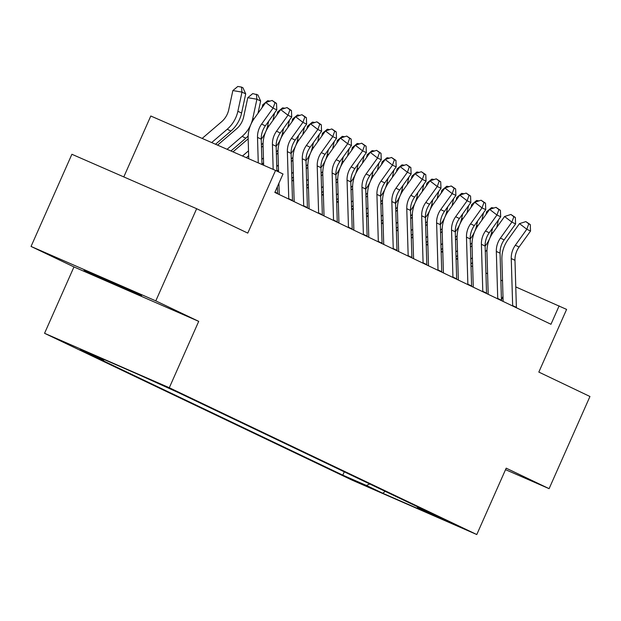 <?xml version="1.0" encoding="UTF-8"?>
<svg xmlns="http://www.w3.org/2000/svg" width="621" height="621" viewBox="0 0 621 621"><rect width="100%" height="100%" fill="white"/><g stroke="black" fill="none" stroke-linecap="round" stroke-linejoin="round"><path stroke-width="0.93" d="M139.127 294.401A31.461 0.404 -156.1 0 0 106.959 279.892A31.461 0.404 -156.1 0 0 84.068 270.182A31.461 0.404 -156.1 0 0 86.529 271.447A31.461 0.404 -156.1 0 0 118.696 285.955A31.461 0.404 -156.1 0 0 141.588 295.666A31.461 0.404 -156.1 0 0 139.127 294.401M456.412 525.156L433.823 515.22L456.412 525.156M44.557 333.298L352.029 480.111L476.781 534.541L169.308 387.729L44.557 333.298L73.961 266.929L198.712 321.36L155.801 300.875L31.05 246.444L73.961 266.929M31.05 246.444L71.896 154.272L196.647 208.703L247.771 233.108L275.545 170.433L150.794 116.003L123.796 176.915M505.533 469.655L549.104 488.665L589.95 396.493L538.826 372.08L566.6 309.405L515.772 286.918M155.801 300.875L196.647 208.703M275.545 170.433L283.005 173.996L274.839 192.432L550.974 324.278L559.141 305.842M149.933 379.695L175.099 390.888L149.987 379.578M417.25 506.658L417.646 507.815L441.244 518.108L178.545 392.682L138.522 374.541L87.274 352.185L103.691 360.025L80.093 349.724L342.792 475.158L366.398 485.451L369.743 483.969M417.646 507.815L434.063 515.655L382.815 493.291L366.398 485.451M198.712 321.36L169.308 387.729M549.104 488.665L506.193 468.172L476.781 534.541M502.521 280.886L500.852 280.094M487.594 273.76L485.933 272.968M472.666 266.634L471.005 265.842M457.747 259.508L456.078 258.709M442.82 252.382L441.151 251.583M427.892 245.256L426.223 244.457M412.965 238.13L411.296 237.331M398.038 231.004L396.369 230.205M383.11 223.878L381.449 223.079M368.183 216.745L366.522 215.953M353.264 209.619L351.595 208.827M338.336 202.493L336.667 201.701M323.409 195.367L321.74 194.575M308.482 188.241L306.813 187.441M293.554 181.115L291.886 180.315M501.442 299.85L502.979 296.372M104.46 359.683L103.691 360.025M344.275 471.813L342.792 475.158M382.815 493.291L385.16 491.335M258.266 162.896L257.505 137.381A20.167 18.389 115.5 0 1 261.612 124.076L273.061 108.101L265.749 102.473L254.3 118.44A30.25 27.588 -64.5 0 0 248.144 138.405L248.749 158.743M261.992 164.518L261.239 139.166A20.167 18.389 115.5 0 1 265.338 125.861L276.787 109.886L273.061 108.101L275.025 102.698L276.524 103.412L272.107 100.447L275.025 102.698M272.107 100.447L265.749 102.473M276.787 109.886L276.524 103.412M202.167 138.421L221.627 121.732A20.167 18.389 -64.5 0 0 228.738 109.731L232.859 90.565L237.812 86.459L241.468 87.08L242.958 87.794L245.714 93.887L241.592 113.053A30.25 27.588 115.5 0 1 230.927 131.047L215.534 144.251M245.714 93.887L241.988 92.102L237.859 111.275A30.25 27.588 115.5 0 1 227.201 129.261L211.683 142.566M241.468 87.08L241.988 92.102L232.859 90.565M273.17 169.393L272.433 144.507A20.167 18.389 115.5 0 1 276.531 131.202L287.981 115.227L280.676 109.599L269.227 125.574A30.25 27.588 -64.5 0 0 263.071 145.531L263.653 165.248M276.904 171.078L276.166 146.292A20.167 18.389 115.5 0 1 280.265 132.987L291.715 117.012L287.981 115.227L289.953 109.824L291.451 110.538L287.034 107.573L289.953 109.824M277.571 193.736A14.112 12.87 -64.5 0 0 277.564 193.341L277.362 186.727M287.034 107.573L280.676 109.599M291.715 117.012L291.451 110.538M288.765 199.077A14.112 12.87 -64.5 0 0 288.757 198.689L287.36 151.64A20.167 18.389 115.5 0 1 291.459 138.328L302.908 122.36L295.596 116.725L284.146 132.7A30.25 27.588 -64.5 0 0 277.998 152.657L278.565 171.877M292.491 200.862A14.112 12.87 -64.5 0 0 292.491 200.474L291.094 153.418A20.167 18.389 115.5 0 1 295.192 140.113L306.642 124.138L302.908 122.36L304.88 116.95L306.37 117.664L301.953 114.699L304.88 116.95M278.907 183.249L279.24 194.528M301.953 114.699L295.596 116.725M306.642 124.138L306.37 117.664M303.692 206.203A14.112 12.87 -64.5 0 0 303.685 205.815L302.287 158.766A20.167 18.389 115.5 0 1 306.386 145.454L317.836 129.486L310.523 123.851L299.074 139.826A30.25 27.588 -64.5 0 0 292.926 159.783L294.168 201.662M307.418 207.988A14.112 12.87 -64.5 0 0 307.411 207.6L306.013 160.544A20.167 18.389 115.5 0 1 310.12 147.239L321.569 131.264L317.836 129.486L319.807 124.076L321.298 124.79L316.881 121.825L319.807 124.076M316.881 121.825L310.523 123.851M321.569 131.264L321.298 124.79M318.612 213.329A14.112 12.87 -64.5 0 0 318.612 212.941L317.215 165.892A20.167 18.389 115.5 0 1 321.313 152.587L332.763 136.612L325.451 130.977L314.001 146.952A30.25 27.588 -64.5 0 0 307.845 166.909L309.095 208.788M322.346 215.114A14.112 12.87 -64.5 0 0 322.338 214.726L320.941 167.67A20.167 18.389 115.5 0 1 325.047 154.365L336.497 138.39L332.763 136.612L334.735 131.21L336.225 131.916L331.808 128.951L334.735 131.21M331.808 128.951L325.451 130.977M336.497 138.39L336.225 131.916M217.567 145.135L236.554 128.857A20.167 18.389 -64.5 0 0 243.665 116.864L247.787 97.691L252.739 93.592L257.886 94.92L260.641 101.013L258.002 113.27M260.641 101.013L256.915 99.228L252.786 118.401A30.25 27.588 115.5 0 1 242.12 136.387L227.084 149.288M248.167 135.976A30.25 27.588 115.5 0 1 245.854 138.172L230.934 150.973M256.388 94.206L256.915 99.228L247.787 97.691M262.132 107.511L262.714 104.817L267.667 100.718L270.011 101.114M274.513 113.069L272.93 120.396M268.629 121.274L267.713 125.527A30.25 27.588 115.5 0 1 261.239 139.174L257.505 137.381M263.094 143.109A30.25 27.588 115.5 0 1 261.402 144.747M248.516 150.841L242.485 156.011M248.656 155.7L246.335 157.687M232.968 151.858L248.159 138.832M263.917 105.019L262.714 104.817M277.059 114.637L277.641 111.943L282.594 107.844L284.938 108.24M289.433 120.195L287.857 127.522M283.556 128.4L282.64 132.653A30.25 27.588 115.5 0 1 276.166 146.3L272.433 144.507M278.022 150.235A30.25 27.588 115.5 0 1 276.329 151.873M263.436 157.967L261.837 159.341M263.583 162.826L261.984 164.2M261.48 147.332L263.087 145.958M278.845 112.145L277.641 111.943M291.986 121.763L292.561 119.069L297.521 114.97L299.865 115.366M304.36 127.321L302.784 134.648M298.484 135.525L297.568 139.779A30.25 27.588 115.5 0 1 291.094 153.426L287.36 151.64M292.941 157.361A30.25 27.588 115.5 0 1 291.257 159.007M278.363 165.093L276.764 166.467M278.511 169.952L277.09 171.171M276.407 154.458L278.006 153.084M293.772 119.279L292.561 119.069M333.539 220.455A14.112 12.87 -64.5 0 0 333.531 220.067L332.134 173.018A20.167 18.389 115.5 0 1 336.24 159.713L347.69 143.738L340.378 138.103L328.928 154.078A30.25 27.588 -64.5 0 0 322.773 174.035L324.022 215.914M337.273 222.24A14.112 12.87 -64.5 0 0 337.265 221.852L335.868 174.796A20.167 18.389 115.5 0 1 339.974 161.491L351.416 145.516L347.69 143.738L349.662 138.336L351.152 139.042L346.735 136.077L349.662 138.336M346.735 136.077L340.378 138.103M351.416 145.516L351.152 139.042M306.914 128.896L307.488 126.195L312.448 122.096L314.793 122.492M319.287 134.446L317.711 141.774M313.411 142.651L312.495 146.905A30.25 27.588 115.5 0 1 306.013 160.552M307.869 164.487A30.25 27.588 115.5 0 1 306.184 166.133M293.291 172.219L291.691 173.593M293.438 177.078L291.831 178.452M291.334 161.584L292.933 160.21M308.699 126.405L307.488 126.195M348.466 227.589A14.112 12.87 -64.5 0 0 348.459 227.193L347.061 180.144A20.167 18.389 115.5 0 1 351.168 166.839L362.617 150.864L355.305 145.229L343.855 161.204A30.25 27.588 -64.5 0 0 337.7 181.161L338.942 223.04M352.2 229.366A14.112 12.87 -64.5 0 0 352.192 228.978L350.795 181.922A20.167 18.389 115.5 0 1 354.894 168.617L366.343 152.642L362.617 150.864L364.589 145.461L366.079 146.176L361.663 143.203L364.589 145.461M361.663 143.203L355.305 145.229M366.343 152.642L366.079 146.176M321.833 136.022L322.415 133.329L327.368 129.222L329.72 129.618M334.214 141.572L332.639 148.9M328.33 149.777L327.414 154.031A30.25 27.588 115.5 0 1 320.941 167.678L317.215 165.892M322.796 171.613A30.25 27.588 115.5 0 1 321.111 173.259M308.218 179.345L306.619 180.719M308.365 184.204L306.758 185.578M292.429 180.579L293.516 179.648M306.262 168.71L307.861 167.336M323.619 133.531L322.415 133.329M363.394 234.715A14.112 12.87 -64.5 0 0 363.386 234.327L361.989 187.27A20.167 18.389 115.5 0 1 366.095 173.965L377.537 157.99L370.232 152.355L358.783 168.33A30.25 27.588 -64.5 0 0 352.627 188.287L353.869 230.166M367.127 236.492A14.112 12.87 -64.5 0 0 367.12 236.104L365.722 189.056A20.167 18.389 115.5 0 1 369.821 175.743L381.271 159.776L377.537 157.99L379.509 152.587L381.007 153.302L376.59 150.336L379.509 152.587M376.59 150.336L370.232 152.355M381.271 159.776L381.007 153.302M336.761 143.148L337.343 140.455L342.295 136.348L344.647 136.744M349.142 148.698L347.566 156.034M343.258 156.903L342.342 161.157A30.25 27.588 115.5 0 1 335.868 174.811L332.134 173.018M337.723 178.739A30.25 27.588 115.5 0 1 336.031 180.385M323.145 186.471L321.538 187.845M323.285 191.33L321.686 192.704M307.356 187.705L308.435 186.774M321.181 175.836L322.788 174.462M338.546 140.656L337.343 140.455M378.321 241.841A14.112 12.87 -64.5 0 0 378.313 241.453L376.916 194.396A20.167 18.389 115.5 0 1 381.015 181.091L392.464 165.116L385.16 159.481L373.71 175.456A30.25 27.588 -64.5 0 0 367.554 195.413L368.796 237.292M382.047 243.618A14.112 12.87 -64.5 0 0 382.047 243.23L380.65 196.182A20.167 18.389 115.5 0 1 384.748 182.877L396.198 166.902L392.464 165.116L394.436 159.713L395.934 160.428L391.517 157.462L394.436 159.713M391.517 157.462L385.16 159.481M396.198 166.902L395.934 160.428M351.688 150.274L352.27 147.581L357.222 143.474L359.567 143.87M364.069 155.824L362.485 163.16M358.185 164.029L357.269 168.283A30.25 27.588 115.5 0 1 350.795 181.937M352.65 185.865A30.25 27.588 115.5 0 1 350.958 187.511M338.072 193.597L336.466 194.971M338.212 198.456L336.613 199.83M322.283 194.831L323.362 193.899M336.108 182.97L337.715 181.588M353.473 147.782L352.27 147.581M393.248 248.967A14.112 12.87 -64.5 0 0 393.24 248.579L391.843 201.522A20.167 18.389 115.5 0 1 395.942 188.217L407.392 172.242L400.079 166.607L388.63 182.582A30.25 27.588 -64.5 0 0 382.482 202.547L383.724 244.418M396.974 250.744A14.112 12.87 -64.5 0 0 396.974 250.356L395.569 203.308A20.167 18.389 115.5 0 1 399.676 190.003L411.125 174.027L407.392 172.242L409.363 166.839L410.854 167.554L406.437 164.588L409.363 166.839M406.437 164.588L400.079 166.607M411.125 174.027L410.854 167.554M366.615 157.4L367.197 154.707L372.15 150.6L374.494 150.996M378.989 162.95L377.413 170.286M373.112 171.155L372.196 175.409A30.25 27.588 115.5 0 1 365.722 189.063L361.989 187.27M367.578 192.991A30.25 27.588 115.5 0 1 365.885 194.637M353 200.723L351.393 202.097M353.139 205.582L351.54 206.956M337.203 201.957L338.29 201.025M351.036 190.096L352.643 188.722M368.4 154.908L367.197 154.707M408.168 256.093A14.112 12.87 -64.5 0 0 408.168 255.705L406.771 208.648A20.167 18.389 115.5 0 1 410.869 195.343L422.319 179.368L415.007 173.74L403.557 189.708A30.25 27.588 -64.5 0 0 397.409 209.673L398.651 251.544M411.902 257.878A14.112 12.87 -64.5 0 0 411.894 257.482L410.497 210.434A20.167 18.389 115.5 0 1 414.603 197.129L426.053 181.153L422.319 179.368L424.29 173.965L425.781 174.68L421.364 171.714L424.29 173.965M421.364 171.714L415.007 173.74M426.053 181.153L425.781 174.68M381.542 164.526L382.125 161.833L387.077 157.726L389.421 158.122M393.916 170.076L392.34 177.412M388.04 178.281L387.124 182.543A30.25 27.588 115.5 0 1 380.65 196.189L376.916 194.396M382.505 200.117A30.25 27.588 115.5 0 1 380.813 201.763M367.919 207.849L366.32 209.23M368.067 212.708L366.468 214.082M352.13 209.083L353.217 208.151M365.963 197.222L367.57 195.848M383.328 162.034L382.125 161.833M423.095 263.219A14.112 12.87 -64.5 0 0 423.087 262.83L421.69 215.774A20.167 18.389 115.5 0 1 425.796 202.469L437.246 186.494L429.934 180.866L418.484 196.841A30.25 27.588 -64.5 0 0 412.328 216.799L413.578 258.67M426.829 265.004A14.112 12.87 -64.5 0 0 426.821 264.608L425.424 217.56A20.167 18.389 115.5 0 1 429.53 204.255L440.98 188.279L437.246 186.494L439.218 181.091L440.708 181.806L436.291 178.84L439.218 181.091M436.291 178.84L429.934 180.866M440.98 188.279L440.708 181.806M396.47 171.652L397.044 168.959L402.004 164.86L404.349 165.256M408.843 177.21L407.267 184.538M402.967 185.407L402.051 189.669A30.25 27.588 115.5 0 1 395.577 203.315L391.843 201.522M397.424 207.243A30.25 27.588 115.5 0 1 395.74 208.889M382.846 214.982L381.247 216.356M382.994 219.842L381.387 221.216M367.058 216.209L368.144 215.277M380.89 204.348L382.489 202.974M398.255 169.16L397.044 168.959M438.022 270.345A14.112 12.87 -64.5 0 0 438.015 269.956L436.617 222.908A20.167 18.389 115.5 0 1 440.724 209.595L452.173 193.628L444.861 187.992L433.411 203.967A30.25 27.588 -64.5 0 0 427.256 223.925L428.498 265.796M441.756 272.13A14.112 12.87 -64.5 0 0 441.748 271.742L440.351 224.686A20.167 18.389 115.5 0 1 444.457 211.381L455.899 195.405L452.173 193.628L454.145 188.217L455.635 188.931L451.219 185.966L454.145 188.217M451.219 185.966L444.861 187.992M455.899 195.405L455.635 188.931M411.397 178.778L411.971 176.085L416.924 171.986L419.276 172.382M423.77 184.336L422.195 191.664M417.894 192.541L416.978 196.795A30.25 27.588 115.5 0 1 410.497 210.441L406.771 208.648M412.352 214.377A30.25 27.588 115.5 0 1 410.667 216.015M397.774 222.108L396.175 223.482M397.921 226.968L396.314 228.342M381.985 223.335L383.072 222.403M395.818 211.474L397.417 210.1M413.182 176.286L411.971 176.085M426.317 185.904L426.899 183.211L431.851 179.112L434.203 179.508M438.698 191.462L437.122 198.79M432.814 199.667L431.898 203.921A30.25 27.588 115.5 0 1 425.424 217.567M427.279 221.503A30.25 27.588 115.5 0 1 425.595 223.141M412.701 229.234L411.102 230.608M412.849 234.094L411.242 235.468M396.912 230.461L397.999 229.529M410.745 218.6L412.344 217.226M428.102 183.412L426.899 183.211M441.244 193.03L441.826 190.337L446.778 186.238L449.13 186.634M453.625 198.588L452.049 205.916M447.741 206.793L446.825 211.047A30.25 27.588 115.5 0 1 440.351 224.693L436.617 222.908M442.206 228.629A30.25 27.588 115.5 0 1 440.514 230.275M427.628 236.36L426.022 237.734M427.768 241.22L426.169 242.594M411.839 237.587L412.918 236.663M425.664 225.726L427.271 224.352M443.029 190.546L441.826 190.337M452.95 277.471A14.112 12.87 -64.5 0 0 452.942 277.082L451.545 230.034A20.167 18.389 115.5 0 1 455.651 216.721L467.101 200.754L459.788 195.118L448.339 211.093A30.25 27.588 -64.5 0 0 442.183 231.051L443.425 272.93M456.683 279.256A14.112 12.87 -64.5 0 0 456.676 278.868L455.278 231.812A20.167 18.389 115.5 0 1 459.377 218.507L470.827 202.531L467.101 200.754L469.065 195.343L470.563 196.057L466.146 193.092L469.065 195.343M466.146 193.092L459.788 195.118M470.827 202.531L470.563 196.057M467.877 284.597A14.112 12.87 -64.5 0 0 467.869 284.208L466.472 237.16A20.167 18.389 115.5 0 1 470.578 223.855L482.02 207.88L474.716 202.244L463.266 218.219A30.25 27.588 -64.5 0 0 457.11 238.177L458.352 280.055M471.611 286.382A14.112 12.87 -64.5 0 0 471.603 285.994L470.206 238.938A20.167 18.389 115.5 0 1 474.304 225.633L485.754 209.657L482.02 207.88L483.992 202.477L485.49 203.183L481.073 200.218L483.992 202.477M481.073 200.218L474.716 202.244M485.754 209.657L485.49 203.183M482.804 291.723A14.112 12.87 -64.5 0 0 482.796 291.334L481.399 244.286A20.167 18.389 115.5 0 1 485.498 230.981L496.947 215.006L489.635 209.37L478.193 225.345A30.25 27.588 -64.5 0 0 472.038 245.303L473.28 287.181M486.53 293.508A14.112 12.87 -64.5 0 0 486.53 293.12L485.133 246.063A20.167 18.389 115.5 0 1 489.232 232.759L500.681 216.783L496.947 215.006L498.919 209.603L500.41 210.317L495.993 207.344L498.919 209.603M495.993 207.344L489.635 209.37M500.681 216.783L500.41 210.317M456.171 200.164L456.753 197.462L461.706 193.364L464.05 193.76M468.552 205.714L466.969 213.042M462.668 213.919L461.752 218.173A30.25 27.588 115.5 0 1 455.278 231.819L451.545 230.034M457.134 235.755A30.25 27.588 115.5 0 1 455.441 237.401M442.556 243.486L440.949 244.86M442.695 248.346L441.096 249.72M426.767 244.713L427.846 243.789M440.592 232.852L442.199 231.478M457.956 197.672L456.753 197.462M497.732 298.856A14.112 12.87 -64.5 0 0 497.724 298.46L496.326 251.412A20.167 18.389 115.5 0 1 500.425 238.107L511.875 222.132L504.562 216.496L493.113 232.471A30.25 27.588 -64.5 0 0 486.965 252.429L488.207 294.307M501.457 300.634A14.112 12.87 -64.5 0 0 501.45 300.246L500.052 253.189A20.167 18.389 115.5 0 1 504.159 239.885L515.609 223.909L511.875 222.132L513.846 216.729L515.337 217.443L510.92 214.47L513.846 216.729M510.92 214.47L504.562 216.496M515.609 223.909L515.337 217.443M471.098 207.29L471.681 204.596L476.633 200.49L478.977 200.886M483.472 212.84L481.896 220.168M477.596 221.045L476.68 225.299A30.25 27.588 115.5 0 1 470.206 238.945L466.472 237.16M472.061 242.881A30.25 27.588 115.5 0 1 470.369 244.527M457.483 250.612L455.876 251.986M457.623 255.472L456.024 256.846M441.686 251.847L442.773 250.915M455.519 239.978L457.126 238.604M472.884 204.798L471.681 204.596M512.651 305.982A14.112 12.87 -64.5 0 0 512.651 305.594L511.254 258.538A20.167 18.389 115.5 0 1 515.352 245.233L526.802 229.258L519.49 223.622L508.04 239.597A30.25 27.588 -64.5 0 0 501.892 259.555L503.134 301.433M516.385 307.76A14.112 12.87 -64.5 0 0 516.377 307.372L514.98 260.323A20.167 18.389 115.5 0 1 519.086 247.011L530.536 231.043L526.802 229.258L528.774 223.855L530.264 224.569L525.847 221.604L528.774 223.855M525.847 221.604L519.49 223.622M530.536 231.043L530.264 224.569M486.026 214.416L486.608 211.722L491.56 207.616L493.905 208.012M498.399 219.966L496.823 227.302M492.523 228.171L491.607 232.425A30.25 27.588 115.5 0 1 485.133 246.079L481.399 244.286M486.98 250.007A30.25 27.588 115.5 0 1 485.296 251.652M472.402 257.738L470.803 259.112M472.55 262.598L470.951 263.972M456.614 258.973L457.7 258.041M470.446 247.104L472.045 245.73M487.811 211.924L486.608 211.722M261.612 124.076L265.338 125.861M241.592 113.053L237.859 111.275M230.927 131.047L227.201 129.261M276.531 131.202L280.265 132.987M274.979 192.114L277.564 193.341M291.459 138.328L295.192 140.113M288.757 198.689L292.491 200.474M302.287 158.766L306.013 160.544M306.386 145.454L310.12 147.239M303.685 205.815L307.411 207.6M321.313 152.587L325.047 154.365M318.612 212.941L322.338 214.726M253.942 118.953L252.786 118.401M245.854 138.172L242.12 136.387M268.87 126.079L267.713 125.527M283.797 133.204L282.64 132.653M298.717 140.33L297.568 139.779M336.24 159.713L339.974 161.491M333.531 220.067L337.265 221.852M313.644 147.456L312.495 146.905M347.061 180.144L350.795 181.922M351.168 166.839L354.894 168.617M348.459 227.193L352.192 228.978M328.571 154.582L327.414 154.031M366.095 173.965L369.821 175.743M363.386 234.327L367.12 236.104M343.498 161.708L342.342 161.157M381.015 181.091L384.748 182.877M378.313 241.453L382.047 243.23M358.426 168.834L357.269 168.283M395.942 188.217L399.676 190.003M393.24 248.579L396.974 250.356M373.353 175.96L372.196 175.409M410.869 195.343L414.603 197.129M408.168 255.705L411.894 257.482M388.28 183.094L387.124 182.543M421.69 215.774L425.424 217.56M425.796 202.469L429.53 204.255M423.087 262.83L426.821 264.608M403.2 190.22L402.051 189.669M440.724 209.595L444.457 211.381M438.015 269.956L441.748 271.742M418.127 197.346L416.978 196.795M433.054 204.472L431.898 203.921M447.982 211.598L446.825 211.047M455.651 216.721L459.377 218.507M452.942 277.082L456.676 278.868M470.578 223.855L474.304 225.633M467.869 284.208L471.603 285.994M485.498 230.981L489.232 232.759M482.796 291.334L486.53 293.12M462.909 218.724L461.752 218.173M496.326 251.412L500.052 253.189M500.425 238.107L504.159 239.885M497.724 298.46L501.45 300.246M477.836 225.85L476.68 225.299M511.254 258.538L514.98 260.323M515.352 245.233L519.086 247.011M512.651 305.594L516.377 307.372M492.763 232.976L491.607 232.425"/></g></svg>
